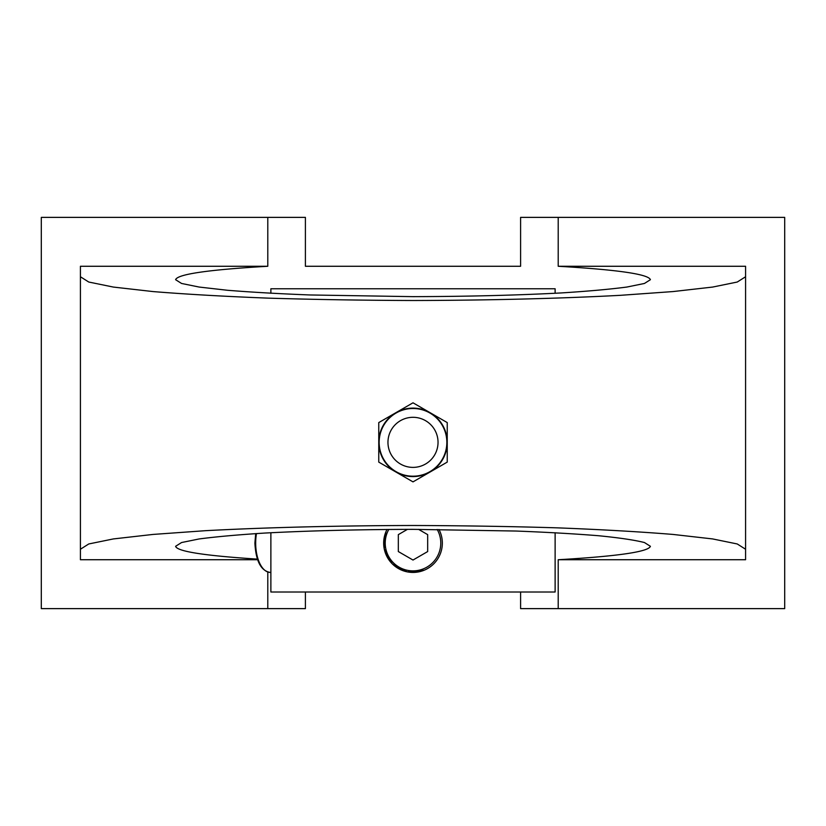 <?xml version="1.0" encoding="UTF-8"?>
<svg xmlns="http://www.w3.org/2000/svg" width="826" height="826" viewBox="0 0 826 826"><rect width="100%" height="100%" fill="white"/><g stroke="black" fill="none" stroke-linecap="round" stroke-linejoin="round"><path stroke-width="1.24" d="M395.881 471.997L413 481.878L430.119 471.997L447.238 462.106L447.238 442.344A34.238 34.238 0 0 1 395.881 471.997A34.238 34.238 0 0 1 378.762 442.344L378.762 462.106L395.881 471.997M395.881 412.701L378.762 422.582L378.762 442.344A34.238 34.238 0 0 1 430.119 412.701L413 402.809L395.881 412.701M385.907 531.82L384.224 548.846L392.247 563.848L407.228 571.86L424.254 570.198C412.298 574.514 401.632 572.408 392.267 563.859M270.876 532.729L270.876 592.005L555.124 592.005L555.124 532.729M270.876 293.271L270.876 288.77L555.124 288.77L555.124 293.271M407.455 529.352L398.328 534.628L398.328 551.562L413 560.038L427.672 551.562L427.672 534.628L418.545 529.352M442.344 543.095A29.344 29.344 0 0 1 405.979 571.582A29.344 29.344 0 0 1 387.022 529.456A29.344 29.344 0 0 0 405.979 571.582A29.344 29.344 0 0 0 438.978 529.456A29.344 29.344 0 0 1 442.344 543.095M558.211 217.372L784.7 217.372L784.7 608.628L558.211 608.628L558.211 559.729L745.579 559.729L745.579 549.238L737.236 543.962L712.642 538.934L673.014 534.432C639.851 531.748 601.276 529.549 557.302 527.845C511.129 526.451 463.035 525.666 413 525.491C337.968 525.656 265.807 527.463 205.643 530.674L152.986 534.432L113.358 538.934L88.764 543.962L80.421 549.238L80.421 266.271L267.789 266.271L267.789 217.372L305.403 217.372L305.403 266.271L520.597 266.271L520.597 217.372L558.211 217.372L558.211 266.271L745.579 266.271L745.579 276.762L745.579 266.271M267.789 266.271C208.183 269.741 177.456 274.211 175.597 279.694L181.555 283.463L199.107 287.045L227.398 290.267C251.063 292.177 278.599 293.746 309.998 294.965L413 296.648C467.64 296.503 516.983 295.264 561.019 292.951C587.813 291.258 609.774 289.286 626.893 287.045L644.445 283.463L650.403 279.694C648.544 274.211 617.817 269.741 558.211 266.271M80.421 276.762L88.764 282.038L113.358 287.066L152.986 291.568C186.149 294.252 224.724 296.451 268.698 298.155C314.871 299.549 362.965 300.334 413 300.509C488.032 300.344 560.193 298.537 620.357 295.326L673.014 291.568L712.642 287.066L737.236 282.038L745.579 276.762L745.579 559.729M558.211 559.729C617.817 556.259 648.544 551.789 650.403 546.306L644.445 542.537C634.75 540.08 619.469 537.809 598.602 535.733C574.937 533.823 547.401 532.254 516.002 531.035L413 529.352C358.36 529.497 309.017 530.736 264.981 533.049C238.187 534.742 216.226 536.714 199.107 538.955L181.555 542.537L175.597 546.306C177.053 551.417 204.301 555.681 257.34 559.109M80.421 559.729L80.421 549.238L80.421 559.729L257.557 559.729M267.789 217.372L41.3 217.372L41.3 608.628L267.789 608.628L267.789 572.046M558.211 608.628L520.597 608.628L520.597 592.005M267.789 608.628L305.403 608.628L305.403 592.005M447.238 422.582L447.238 442.344A34.238 34.238 0 0 0 430.119 412.701L447.238 422.582M413 417.306A25.038 25.038 0 0 1 434.683 454.868A25.038 25.038 0 0 1 391.317 454.868A25.038 25.038 0 0 1 413 417.306M413 408.498A33.845 33.845 0 0 1 442.313 459.266A33.845 33.845 0 0 1 383.687 459.266A33.845 33.845 0 0 1 413 408.498M256.473 533.565A29.344 14.672 90 0 0 255.678 543.095A29.344 14.672 90 0 0 270.35 572.439C261.026 571.003 255.874 561.226 254.893 543.095L255.699 533.606M437.191 529.435A27.785 27.785 0 0 1 405.938 569.961A27.785 27.785 0 0 1 388.809 529.435M270.876 572.439L270.35 572.439"/></g></svg>
